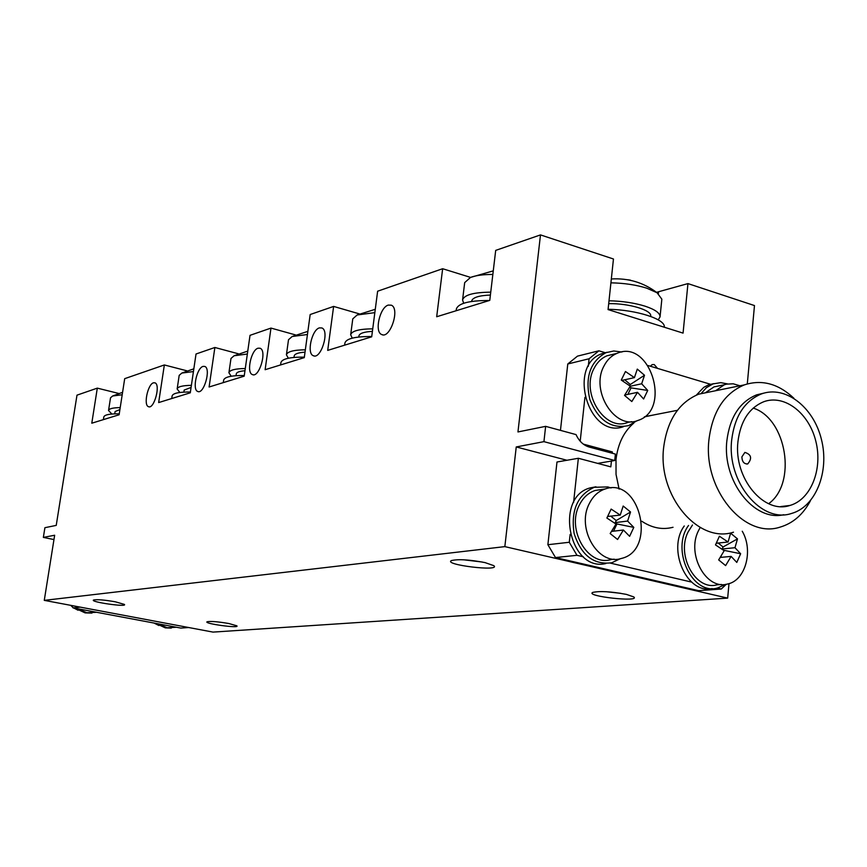 <?xml version="1.0" encoding="UTF-8"?>
<svg xmlns="http://www.w3.org/2000/svg" width="867" height="867" viewBox="0 0 867 867"><rect width="100%" height="100%" fill="white"/><g stroke="black" fill="none" stroke-linecap="round" stroke-linejoin="round"><path stroke-width="1.3" d="M741.881 456.887C742.119 461.797 744.081 464.127 747.777 463.888C752.296 458.307 751.331 454.481 744.883 452.401L741.881 456.887M768.617 503.716C797.196 483.385 786.737 418.685 753.228 408.086M737.936 441.693C733.569 478.053 763.827 514.51 789.945 505.45C810.97 499.576 822.967 469.09 815.804 441.14C808.976 413.071 784.581 394.16 763.914 401.67C749.186 407.728 740.526 421.069 737.936 441.693M764.087 393.076L756.62 394.853C739.779 401.855 729.862 417.146 726.871 440.739C722.059 480.903 754.16 521.967 783.692 514.727M731.694 439.927C726.633 481.781 761.421 523.766 791.463 513.481C815.804 506.794 829.676 471.583 821.407 439.341C813.539 406.959 785.35 385.111 761.464 393.911C744.601 400.922 734.674 416.258 731.694 439.927M793.869 398.224C778.328 383.658 761.822 379.215 744.33 384.894C724.357 393.315 712.576 411.511 708.968 439.493C702.844 489.248 744.244 539.122 780.051 527.136C792.958 523.343 803.08 514.554 810.428 500.758M710.712 391.732L698.694 394.171C678.98 402.407 667.308 420.105 663.678 447.285C657.489 495.566 698.119 543.891 733.482 532.197M633.853 423.031C623.839 431.614 617.9 443.752 616.014 459.477L616.036 474.401L619.114 489.129M641.743 521.219C651.973 528.014 662.399 530.03 673.041 527.277M654.899 414.708L644.333 416.886M588.281 366.351L589.094 358.765L567.777 363.977L560.461 430.368M580.196 441.205L584.932 397.368M711.428 384.547L648.137 365.571M605.524 352.793L598.88 350.81L589.094 358.765M612.254 453.235L612.384 451.935L583.328 444.121M573.575 502.524L578.354 458.275L610.823 466.858L611.43 461.071M583.339 556.798L576.988 555.313L569.283 542.265L570.139 534.408M726.286 584.271L721.279 589.018L717.193 588.064M691.584 582.082L610.292 563.095M721.279 589.018L698.596 590.665L555.498 557.557L576.988 555.313M569.283 542.265L547.879 544.714L555.498 557.557M547.879 544.714L556.982 462.003L578.354 458.275M598.88 350.81L577.487 356.131L567.777 363.977M609.371 452.466L612.384 451.935M456.14 310.744L456.345 309.085C458.134 303.342 469.123 300.491 489.324 300.502M344.622 345.164L344.914 343.018C346.269 338.596 355.21 336.429 371.726 336.537M280.583 364.931L280.919 362.59C282.057 358.84 289.871 357.02 304.339 357.128M171.72 398.538L172.11 395.981C172.934 393.217 179.035 391.906 190.404 392.014M223.285 382.618L223.643 380.147C224.618 376.939 231.489 375.4 244.277 375.509M103.379 419.628L103.791 417.016C104.452 414.784 109.61 413.722 119.245 413.841M608.103 309.27C636.541 309.725 666.051 319.305 664.252 327.173L664.252 327.173M638.307 319.078L653.685 323.9M471.594 301.467L471.637 301.109C472.569 297.544 478.822 295.528 490.397 295.051M358.775 337.014L358.927 335.897C359.534 333.351 364.021 331.833 372.398 331.367M294 357.432L294.206 355.936C294.672 353.877 298.281 352.62 305.021 352.165M183.869 392.112L184.172 390.074L191.076 387.43M236.03 375.682L236.29 373.894C236.658 372.225 239.541 371.174 244.96 370.74M114.737 413.862L115.094 411.565L119.917 409.538M608.699 303.645C628.857 303.212 652.103 310.202 650.705 316.108L650.673 316.422M713.769 383.637L708.773 384.775L703.787 387.332L696.396 395.092M727.619 383.918L720.77 382.65L713.032 383.897L706.41 387.668L700.98 393.705M715.611 390.735L724.292 384.785L726.459 384.146L733.211 383.799L739.963 385.782M705.304 392.827L713.964 386.91L719.263 385.826M607.149 352.24L601.85 353.703C567.007 365.679 588.617 438.94 623.286 426.759M621.888 352.013L613.771 350.983L605.935 352.696C590.167 361.582 584.813 377.21 589.874 399.6C598.447 420.625 611.408 429.273 628.738 425.545L636.779 420.82M684.269 525.966C666.842 549.461 687.108 594.643 712.1 588.53M688.528 525.467C670.69 549.548 692.289 595.64 717.562 587.989L725.614 584.369M595.943 486.81L590.156 487.904C553.861 497.203 569.521 572.437 605.881 563.539M611.051 487.958L607.908 486.94L594.263 487.276C577.444 495.035 570.724 510.425 574.106 533.433C581.193 555.357 593.765 565.132 611.809 562.748L620.241 558.727M603.909 366.145C607.041 359.957 611.398 355.698 616.99 353.357C649.968 338.433 672.185 409.928 637.96 420.441C615.093 430.314 590.167 390.995 603.909 366.145M644.506 375.248L641.656 383.778L647.725 390.443L643.617 398.983L637.527 392.328L631.815 401.54L624.533 395.395L630.266 386.173L621.281 380.082L625.454 371.52L634.416 377.622L637.288 369.093L644.506 375.248L630.309 384.504L624.749 379.789M631.696 421.655L627.903 422.381C605.112 432.2 580.316 393.174 594.014 368.497C597.135 362.341 601.481 358.104 607.052 355.773L613.088 354.3M637.527 392.328L625.248 394.951L624.879 395.688M629.702 385.75L630.309 384.504M630.211 386.281L641.656 383.778M634.416 377.622L622.159 380.364L621.444 379.757M627.871 394.387L631.024 387.874L629.865 386.899M647.725 390.443L631.024 387.874M742.25 531.243C753.661 550.632 745.447 580.652 727.532 584.022C706.345 590.394 686.404 554.544 698.325 530.994L700.189 527.461M737.492 538.884L734.978 547.716L740.635 553.753L736.798 562.423L731.119 556.408L725.614 565.598L718.667 559.909L724.194 550.708L715.503 544.92L719.404 536.229L728.074 542.016L730.61 533.183L737.492 538.884L723.045 546.99L718.234 543.024M721.474 584.477L717.052 584.802C695.93 591.142 676.087 555.541 687.986 532.154L692.462 525.012M731.119 556.408L720.314 557.416M723.707 550.361L722.157 548.984L723.045 546.99M722.157 548.984L734.978 547.716M728.074 542.016L716.294 543.23M720.575 557.383L721.171 556.05M740.635 553.753L723.739 550.285M589.278 503.651C593.017 496.152 598.306 491.264 605.144 488.977C640.074 476.362 657.262 550.48 621.292 558.478C598.306 566.173 576.013 528.382 589.278 503.651M630.537 511.996L627.61 521.056L633.799 527.385L629.615 536.315L623.395 530.008L617.575 539.491L610.162 533.552L616.003 524.047L606.878 518.022L611.137 509.081L620.241 515.096L623.189 506.035L630.537 511.996L616.231 520.547L610.964 516.298M614.194 559.172L611.213 559.475C588.303 567.126 566.118 529.607 579.351 505.049C583.079 497.604 588.346 492.749 595.163 490.473L602.056 489.443M623.395 530.008L611.603 531.406M613.543 531.168L616.957 523.961L615.256 522.595L616.231 520.547M615.256 522.595L627.61 521.056M620.241 515.096L607.637 516.461M633.799 527.385L616.957 523.961M171.308 628.076L165.326 627.881L155.811 623.384M176.435 627.253L167.103 627.751L158.368 623.861M91.935 613.077L85.161 612.904L75.234 608.276M96.595 612.286L86.83 612.741L77.705 608.742M154.023 623.048L158.889 625.508M70.628 605.318L72.47 606.998M73.825 608.016L78.084 610.249M657.554 368.399L654.217 364.563L652.136 364.628L650.326 366.232M482.269 562.033L463.487 559.779M485.011 562.596L493.8 565.652C501.451 571.852 442.56 564.764 451.479 560.559C458.383 558.977 469.556 559.659 485.011 562.596M620.805 593.321L606.109 591.706M626.418 594.394L633.766 596.919C640.843 602.457 584.661 596.258 592.757 592.41C599.834 590.871 611.062 591.532 626.418 594.394M115.333 601.806L124.349 604.397C128.218 607.496 89.052 601.871 93.647 599.986C97.234 599.314 104.463 599.921 115.333 601.806M228.888 623.536L236.821 625.811C240.484 628.705 202.845 623.546 207.159 621.747C210.833 621.086 218.083 621.682 228.888 623.536M658.237 319.858L660.047 316.878L661.846 299.18L657.088 292.764L646.825 288.202C636.15 284.875 624.175 283.075 610.921 282.837M660.047 316.878C660.155 313.095 655.127 309.519 644.972 306.149C634.276 302.865 622.278 301.077 609.002 300.784M630.385 280.128L627.502 279.748M122.204 394.756L112.623 396.002L110.521 397.812L108.538 410.514L111.886 414.025M120.21 407.598C112.916 407.707 109.025 408.682 108.538 410.514M247.344 354.029L234.068 355.763L230.98 358.461L228.91 372.777L231.229 376.235M245.274 368.529C235.109 368.659 229.647 370.079 228.91 372.777M193.428 371.564L181.821 373.07L179.187 375.368L177.15 388.99L179.87 392.469M191.39 385.349C182.514 385.479 177.768 386.682 177.15 388.99M307.438 334.51L292.168 336.504L288.505 339.734L286.413 354.809L288.364 358.234M305.347 349.802C293.62 349.943 287.302 351.612 286.413 354.809M374.837 312.64L357.161 314.97L352.782 318.85L350.669 334.77L352.273 338.141M372.734 328.831C359.111 328.983 351.764 330.956 350.669 334.77M492.846 274.438C483.255 274.438 475.81 275.424 470.521 277.418L464.679 282.62L462.566 300.004L463.682 303.255M490.744 292.168C473.458 292.331 464.073 294.943 462.566 300.004M728.995 583.621L727.673 598.122L213 632.097L44.271 600.365L54.654 535.242L43.35 537.399L44.911 527.689L56.225 525.402L76.99 395.157L97.31 388.134L91.794 423.204L119.104 414.773L124.696 378.662L164.351 364.953L158.661 402.57L190.285 392.805L196.029 353.996L214.875 347.483L209.099 386.996L244.191 376.17L250.021 335.334L270.981 328.084L265.118 369.71L304.274 357.627L310.18 314.526L333.632 306.419L327.704 350.387L371.694 336.819L377.633 291.204L442.647 268.727L436.686 316.748L489.768 300.372L495.696 250.39L540.488 234.903L613.457 258.995L608.07 309.584L683.066 333.112L687.954 283.596L656.514 292.32M258.063 348.198C251.181 349.845 246.228 372.572 252.33 374.555C259.114 378.348 267.329 350.756 260.143 348.252L258.063 348.198M203.062 366.394C196.82 367.868 192.127 389.727 197.698 391.45C203.832 394.832 211.31 368.594 204.818 366.438L203.062 366.394M153.492 382.802C147.802 384.124 143.337 405.16 148.441 406.666C154.001 409.712 160.872 384.71 154.987 382.835L153.492 382.802M319.424 327.878C311.806 329.753 306.55 353.4 313.247 355.687C320.801 359.978 329.915 330.901 321.917 327.964L319.424 327.878M388.329 305.076C379.854 307.189 374.241 331.823 381.621 334.499C390.052 339.387 400.283 308.652 391.353 305.195L388.329 305.076M687.954 283.596L754.474 305.563L747.3 383.929M44.271 600.365L504.843 546.622L727.673 598.122M543.934 441.65L614.725 460.507L615.397 454.08L589.235 447.058C583.458 445.324 579.058 441.173 576.046 434.595L545.636 426.347L543.934 441.65L516.244 446.949L504.843 546.622M545.636 426.347L517.957 431.95L540.488 234.903M516.244 446.949L566.975 460.269M186.969 370.827L164.351 364.953M238.436 353.801L214.875 347.483M295.593 334.933L270.981 328.084M359.437 313.897L333.632 306.419M470.564 277.397L442.647 268.727M118.703 393.445L97.31 388.134M188.638 627.524L180.845 628.076L73.034 607.865L71.462 605.48M73.034 607.865L80.176 607.117M43.35 537.399L53.96 539.577M614.725 460.507L597.677 463.379M658.367 293.642L658.552 291.8M746.758 464.051L747.777 463.888M780.69 506.577L789.945 505.45M756.62 394.853L761.464 393.911M698.694 394.171L744.33 384.894M645.026 416.637L677.42 410.319M708.773 384.775L713.032 383.897M724.292 384.785L713.964 386.91M601.85 353.703L605.935 352.696M590.156 487.904L594.263 487.276M616.99 353.357L607.052 355.773M605.144 488.977L595.163 490.473M657.078 292.753C643.574 282.555 628.326 277.96 611.333 278.968M122.583 392.317L112.623 396.002M247.767 351.081L234.068 355.763M193.84 368.822L181.81 373.07M307.872 331.357L292.168 336.504M375.281 309.302L357.161 314.97M493.269 270.862L470.521 277.418M253.121 374.761L252.33 374.555M198.38 391.624L197.698 391.45M149.016 406.807L148.441 406.666M314.201 355.947L313.247 355.687M382.759 334.825L381.621 334.499"/></g></svg>
